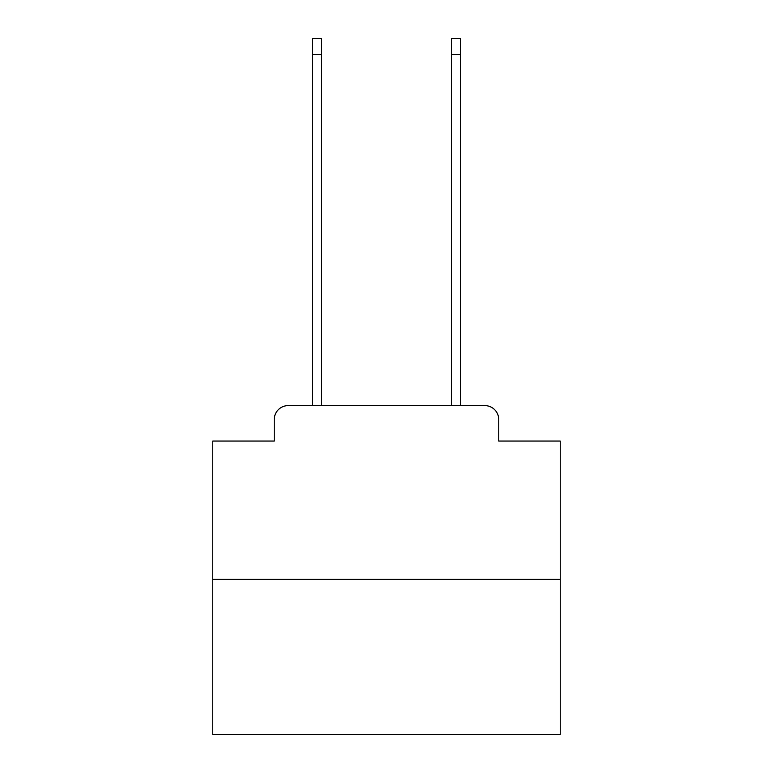 <?xml version="1.0" encoding="UTF-8"?>
<svg xmlns="http://www.w3.org/2000/svg" width="773" height="773" viewBox="0 0 773 773"><rect width="100%" height="100%" fill="white"/><g stroke="black" fill="none" stroke-linecap="round" stroke-linejoin="round"><path stroke-width="1.16" d="M274.26 419.517L274.26 441.054L274.26 419.517A13.904 13.904 0 0 1 288.155 405.612L312.485 405.612L312.485 38.65L321.52 38.65L321.52 405.612L332.293 405.612M560.251 579.364L212.749 579.364L212.749 734.35L560.251 734.35L560.251 441.054L498.74 441.054L498.74 419.517A13.904 13.904 0 0 0 484.845 405.612L288.155 405.612M212.749 579.364L212.749 441.054L274.26 441.054M440.707 405.612L451.48 405.612L451.48 38.65L460.515 38.65L460.515 405.612L484.845 405.612M498.74 441.054L498.74 419.517M312.485 54.632L321.52 54.632M460.515 54.632L451.48 54.632"/></g></svg>
